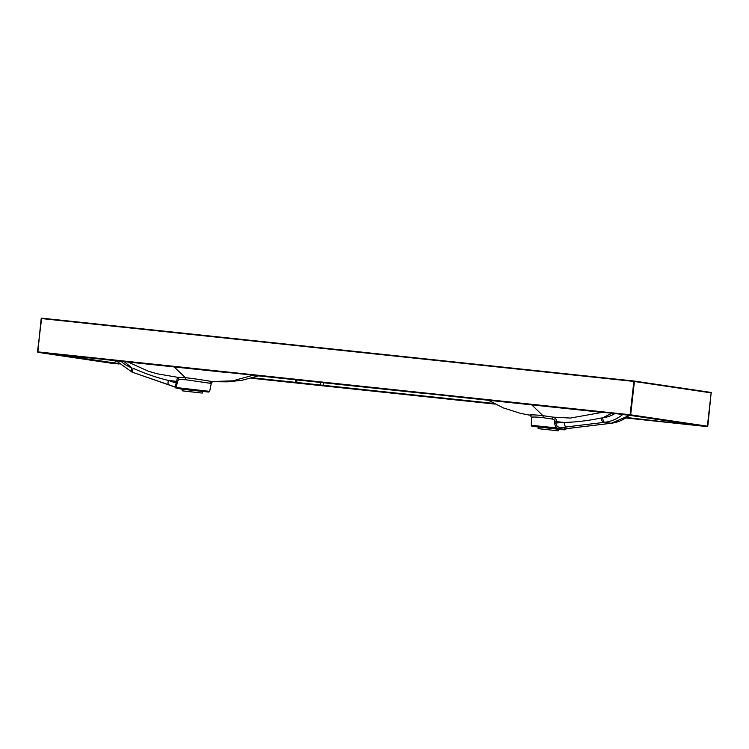 <?xml version="1.0" encoding="UTF-8"?>
<svg xmlns="http://www.w3.org/2000/svg" width="749" height="749" viewBox="0 0 749 749"><rect width="100%" height="100%" fill="white"/><g stroke="black" fill="none" stroke-linecap="round" stroke-linejoin="round"><path stroke-width="1.12" d="M175.481 387.851L182.363 389.293L208.849 392.073L209.664 391.371L211.265 383.422L186.005 379.79L178.889 379.415L177.41 381.438L176.352 387.551L175.481 387.851A2.153 2.116 130.4 0 0 174.882 387.027L133.472 372.609A4.297 1.61 109 0 1 133.369 372.581L168.694 384.752A4.297 1.61 109 0 0 168.797 384.78M174.882 387.018A2.153 2.116 130.4 0 0 174.348 386.69M209.664 391.371L176.352 387.551A2.153 1.76 31.7 0 0 175.35 386.072L174.133 386.615M177.419 383.067L176.315 383.151L175.35 386.072M211.265 383.422C212.117 381.924 212.81 381.353 213.325 381.709L212.014 381.55C211.377 381.41 191.267 378.095 185.424 377.739L177.438 377.271L176.315 383.151L168.478 380.445L177.41 381.438M186.005 379.79L185.424 377.739L174.143 366.907M124.091 361.598L131.89 367.843A34.379 31.814 98.4 0 1 121.02 361.271M157.29 373.817L177.438 377.271A2.153 1.751 90.8 0 1 178.889 379.415M174.255 386.671L168.694 384.752A4.297 1.61 109 0 1 168.478 380.445C156.784 377.655 145.006 373.601 133.153 368.274A4.297 1.61 109 0 0 133.369 372.581L132.096 372.141A4.297 1.61 109 0 0 132.208 372.169L133.266 372.534M532.792 417.567C527.998 416.996 535.863 416.659 543.343 417.717L552.481 419.066C554.522 419.777 555.299 420.582 554.822 421.49L554.457 423.082L555.945 427.838L531.275 425.301L531.472 417.193L530.245 415.255L530.891 415.386M531.125 415.414C525.807 414.777 534.646 414.543 542.931 415.686L531.743 404.863M543.343 417.717L542.931 415.686L553.136 417.137C555.917 418.438 556.966 420.002 556.301 421.837L555.917 423.438L557.275 426.602L560.514 427.623L565.87 427.848L566.647 428.625M602.149 412.362L570.41 418.064L553.136 417.137L552.481 419.066M611.633 413.373L602.692 417.811A34.379 31.814 -81.6 0 0 614.704 413.701M554.457 423.082L564.166 422.445C576.131 422.164 588.527 420.666 601.353 417.97A4.297 1.582 83.1 0 0 603.319 422.473L604.658 422.314A38.676 35.783 -81.6 0 0 622.681 414.543M557.275 426.602A2.153 0.88 130.7 0 0 555.945 427.838L559.569 428.615A2.153 1.301 89.4 0 1 560.514 427.623L566.132 426.949A4.297 1.582 83.1 0 1 564.166 422.445L554.822 421.49M559.569 428.615L565.383 429.477M531.275 425.301C530.947 425.909 531.593 426.275 533.213 426.396L562.059 429.673L564.793 429.842L565.907 428.952A2.153 2.116 -125.1 0 1 566.965 428.578L609.78 423.428A4.297 1.582 -96.9 0 0 609.939 423.428L572.742 427.904A4.297 1.582 -96.9 0 1 572.582 427.904M610.089 423.391A4.297 1.582 -96.9 0 1 609.939 423.428L611.268 423.269A4.297 1.582 -96.9 0 1 611.109 423.269L604.658 422.314A4.297 1.582 83.1 0 1 602.692 417.811M492.982 403.327L252.638 377.814M323.325 382.739L323.091 385.295L251.552 378.133M671.628 422.708L626.679 417.511M296.866 379.93L296.698 382.889M320.6 382.449L320.432 385.407M494.705 403.898L322.763 385.688M119.054 364.023L48.479 353.678L74.17 355.887L600.127 411.707L630.555 415.452L696.692 425.263L626.117 417.876M707.552 426.218L625.949 417.989L707.346 426.621L630.227 415.189L37.834 352.32L41.186 318.531L633.851 381.428L630.115 414.74L37.712 351.871L41.223 318.531M114.934 363.752L37.834 352.32L114.925 363.752M707.337 426.621L711.185 392.457L634.075 381.026L41.663 318.156L634.075 381.026L711.185 392.457L707.786 426.237L630.115 414.74L630.677 414.806L634.412 381.494L711.522 392.925M295.406 382.355L295.958 382.842M118.567 363.546L56.849 354.492M671.095 422.23L671.647 422.717L671.095 422.23L672.274 422.305L672.349 421.65M494.312 403.421L493.132 403.337L493.694 403.823L493.02 402.99M493.132 403.337L493.694 403.823M558.183 430.844L538.11 428.597L558.183 430.844L558.38 429.046M539.645 428.821L557.331 430.75L539.645 428.821M202.267 393.075L182.194 390.819L202.267 393.075L202.473 391.268M183.73 391.044L201.415 392.982L183.73 391.044M202.455 391.437L182.382 389.19M209.917 383.301A2.153 1.985 98.4 0 1 212.014 381.55L232.873 380.829L252.928 375.268M566.132 426.949L603.319 422.473M629.385 415.292A38.676 35.783 98.4 0 1 611.109 423.269L609.78 423.428M564.25 429.102A2.153 1.985 98.4 0 1 565.87 427.848M538.288 426.958L558.361 429.205M251.224 378.217L495.08 404.095L251.224 378.217M41.663 318.156L37.478 351.843M114.616 363.49L115.449 360.681M630.555 415.452L696.664 424.87M688.05 423.981L672.387 422.754M131.89 367.843A4.297 1.61 109 0 0 132.096 372.141L116.095 360.746M181.108 388.928L203.747 391.465M175.406 387.823L174.882 387.027M530.358 415.302L520.452 413.354L503.356 407.924L488.404 400.256M611.268 423.269L629.619 415.33M565.907 428.952L572.742 427.904M537.024 426.696L559.662 429.233M295.256 382.318L295.537 379.79M48.601 353.256L51.063 353.874M72.428 356.149L74.226 355.897M422.314 393.244L425.104 393.571M448.108 396.015L449.915 395.772M449.297 396.109L603.057 412.465M624.423 414.731L630.536 415.452M670.945 422.183L671.029 421.453M251.57 375.127L422.324 393.244M250.381 375.034L252.179 374.781M73.608 356.234L227.368 372.59M213.315 381.709L227.752 381.831L242.077 380.267L258.545 375.867M127.873 362.001L148.686 371.345L157.365 373.835M538.11 428.597L538.306 426.79M182.194 390.819L182.4 389.021"/></g></svg>

